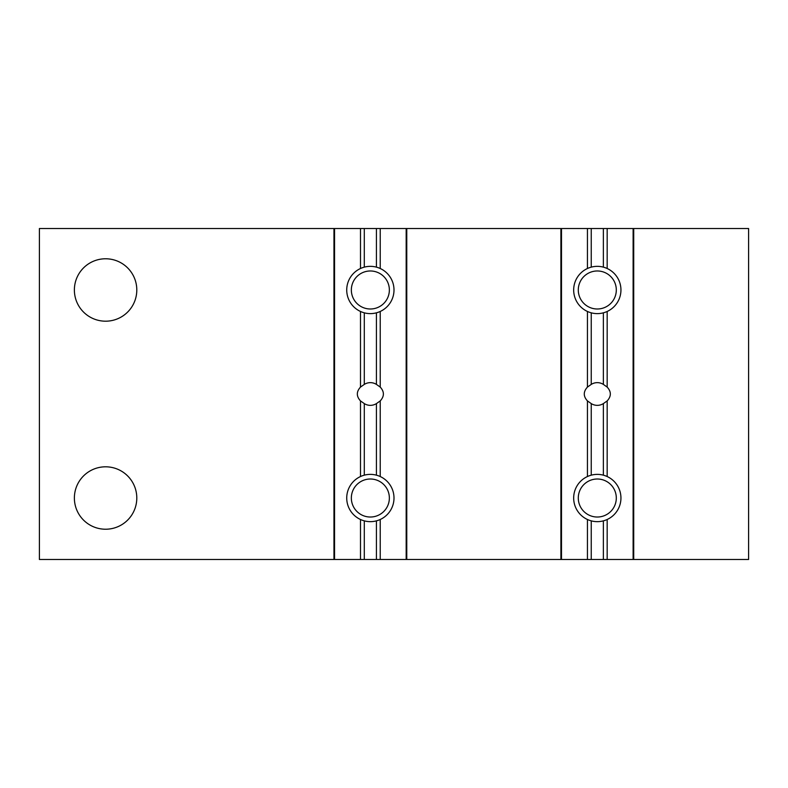 <?xml version="1.0" encoding="UTF-8"?>
<svg xmlns="http://www.w3.org/2000/svg" width="788" height="788" viewBox="0 0 788 788"><rect width="100%" height="100%" fill="white"/><g stroke="black" fill="none" stroke-linecap="round" stroke-linejoin="round"><path stroke-width="1.18" d="M748.6 559.48L39.4 559.48L39.4 228.52L748.6 228.52L748.6 559.48M136.797 498.016A31.205 31.205 0 0 1 89.99 525.044A31.205 31.205 0 0 1 89.99 470.988A31.205 31.205 0 0 1 136.797 498.016M136.797 289.984A31.205 31.205 0 0 1 89.99 317.012A31.205 31.205 0 0 1 89.99 262.956A31.205 31.205 0 0 1 136.797 289.984M620.944 498.016A23.64 23.64 0 0 0 585.484 477.548A23.64 23.64 0 0 0 585.484 518.484A23.64 23.64 0 0 0 620.944 498.016M616.305 498.016A19.001 19.001 0 0 0 587.799 481.557A19.001 19.001 0 0 0 587.799 514.475A19.001 19.001 0 0 0 616.305 498.016M394 498.016A23.64 23.64 0 0 0 358.54 477.548A23.64 23.64 0 0 0 358.54 518.484A23.64 23.64 0 0 0 394 498.016M389.361 498.016A19.001 19.001 0 0 0 360.855 481.557A19.001 19.001 0 0 0 360.855 514.475A19.001 19.001 0 0 0 389.361 498.016M620.944 289.984A23.64 23.64 0 0 0 585.484 269.516A23.64 23.64 0 0 0 585.484 310.452A23.64 23.64 0 0 0 620.944 289.984M616.305 289.984A19.001 19.001 0 0 0 587.799 273.525A19.001 19.001 0 0 0 587.799 306.443A19.001 19.001 0 0 0 616.305 289.984M394 289.984A23.64 23.64 0 0 0 358.54 269.516A23.64 23.64 0 0 0 358.54 310.452A23.64 23.64 0 0 0 394 289.984M389.361 289.984A19.001 19.001 0 0 0 360.855 273.525A19.001 19.001 0 0 0 360.855 306.443A19.001 19.001 0 0 0 389.361 289.984M587.434 400.915C583.228 396.315 583.228 391.705 587.434 387.085L591.236 384.406A11.347 11.347 0 0 1 603.372 384.406L607.174 387.085C611.38 391.685 611.38 396.295 607.174 400.915L603.372 403.594A11.347 11.347 0 0 1 591.236 403.594L587.434 400.915L587.434 476.533M360.49 400.915C356.284 396.315 356.284 391.705 360.49 387.085L364.292 384.406A11.347 11.347 0 0 1 376.428 384.406L380.23 387.085C384.436 391.685 384.436 396.295 380.23 400.915L376.428 403.594A11.347 11.347 0 0 1 364.292 403.594L360.49 400.915L360.49 476.533M587.434 311.467L587.434 387.085M587.434 228.52L587.434 268.501M561.489 228.52L561.489 559.48M587.434 519.499L587.434 559.48M607.174 519.499L607.174 559.48M633.119 228.52L633.119 559.48M607.174 228.52L607.174 268.501M607.174 311.467L607.174 387.085M607.174 400.915L607.174 476.533M591.236 520.868L591.236 559.48M591.236 403.594L591.236 475.164M603.372 520.868L603.372 559.48M603.372 403.594L603.372 475.164M591.236 312.836L591.236 384.406M591.236 228.52L591.236 267.132M603.372 312.836L603.372 384.406M603.372 228.52L603.372 267.132M360.49 311.467L360.49 387.085M360.49 228.52L360.49 268.501M334.545 228.52L334.545 559.48M360.49 519.499L360.49 559.48M380.23 519.499L380.23 559.48M406.175 228.52L406.175 559.48M380.23 228.52L380.23 268.501M380.23 311.467L380.23 387.085M380.23 400.915L380.23 476.533M364.292 520.868L364.292 559.48M364.292 403.594L364.292 475.164M376.428 520.868L376.428 559.48M376.428 403.594L376.428 475.164M364.292 312.836L364.292 384.406M364.292 228.52L364.292 267.132M376.428 312.836L376.428 384.406M376.428 228.52L376.428 267.132M560.898 228.52L560.898 559.48M633.71 228.52L633.71 559.48M333.954 228.52L333.954 559.48M406.766 228.52L406.766 559.48"/></g></svg>
